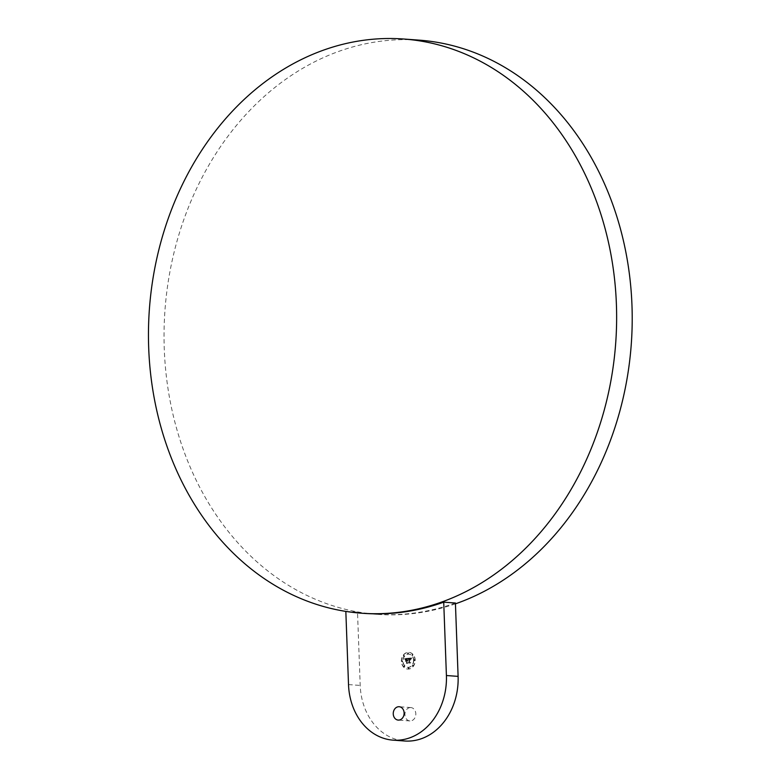 <?xml version="1.0" encoding="UTF-8"?>
<svg xmlns="http://www.w3.org/2000/svg" width="780" height="780" viewBox="0 0 780 780"><rect width="100%" height="100%" fill="white"/><g stroke="black" fill="none" stroke-linecap="round" stroke-linejoin="round"><path stroke-width="0.58" stroke-dasharray="3.9 2.92" d="M345.832 611.393L357.513 612.076L360.204 685.435A60.255 48.925 94.2 0 0 404.781 741M363.577 613.353A287.869 233.776 94.2 0 1 345.832 611.218M410.134 707.587A6.698 5.441 94.2 0 1 410.865 707.577A6.698 5.441 94.2 0 1 415.818 714.197A6.698 5.441 94.2 0 1 410.621 720.925A6.698 5.441 94.2 0 1 409.89 720.934A6.698 5.441 94.2 0 1 404.937 714.314A6.698 5.441 94.2 0 1 410.134 707.587M455.413 603.008A287.869 233.776 94.2 0 1 406.692 613.899A287.869 233.776 94.2 0 1 375.268 614.211A287.869 233.776 94.2 0 1 357.513 612.076M455.442 603.827A287.869 233.776 94.2 0 1 408.642 614.035A287.869 233.776 94.2 0 1 377.218 614.347A287.869 233.776 94.2 0 1 164.093 329.579A287.869 233.776 94.2 0 1 387.611 40.453A287.869 233.776 94.2 0 1 419.035 40.131M401.612 661.372A8.365 6.796 94.2 0 1 409.022 652.392A8.365 6.796 94.2 0 1 415.214 660.114A8.365 6.796 94.2 0 1 407.803 669.084A8.365 6.796 94.2 0 1 401.612 661.372M401.378 661.352A8.365 6.796 94.2 0 1 408.788 652.373A8.365 6.796 94.2 0 1 414.979 660.094A8.365 6.796 94.2 0 1 407.569 669.065A8.365 6.796 94.2 0 1 401.378 661.352M413.536 660.231A6.591 5.353 94.2 0 1 407.706 667.3A6.591 5.353 94.2 0 1 402.821 661.216A6.591 5.353 94.2 0 1 408.661 654.147A6.591 5.353 94.2 0 1 413.536 660.231M413.848 660.202L414.297 659.656L414.668 660.124L414.219 660.67L413.848 660.202M412.259 665.633L412.708 665.087L413.078 665.554L412.63 666.1L412.259 665.633M411.869 655.093L412.318 654.547L412.698 655.015L412.25 655.561L411.869 655.093M404.488 666.354L404.04 666.9L403.66 666.432L404.108 665.886L404.488 666.354M408.866 668.138L408.418 668.684L408.037 668.216L408.486 667.67L408.866 668.138M404.098 655.814L403.65 656.36L403.279 655.892L403.728 655.346L404.098 655.814M402.519 661.245L402.07 661.791L401.69 661.323L402.139 660.777L402.519 661.245M408.32 653.231L407.872 653.776L407.491 653.308L407.94 652.762L408.32 653.231M413.77 660.241A6.591 5.353 94.2 0 1 407.93 667.319A6.591 5.353 94.2 0 1 403.055 661.235A6.591 5.353 94.2 0 1 408.895 654.167A6.591 5.353 94.2 0 1 413.77 660.241M406.945 662.571L406.897 661.011L406.282 661.06L406.965 660.904L406.614 663.292L408.242 663.146L406.458 663.409L406.945 662.571L406.663 660.992L406.048 661.05L406.731 660.884L406.38 663.283L408.008 663.127L406.224 663.39L406.712 662.551M405.844 661.528L405.551 659.929L405.61 661.508M404.908 659.022L405.317 659.87L404.674 659.012M405.005 658.612L408.047 658.271L408.301 662.883L406.838 663.019L407.14 660.679L405.98 661.391L405.922 659.861L406.868 660.397L406.819 658.993L405.668 659.373L406.887 658.885L407.121 660.367L407.062 658.661L405.493 659.607L404.732 658.544L407.813 658.252L408.067 662.873L406.604 663.01L406.906 660.66L405.746 661.372L405.688 659.851L406.633 660.377L406.585 658.973L405.434 659.353L406.653 658.866L406.887 660.358L406.828 658.651L405.259 659.587L404.771 658.593M409.052 658.915L409.705 658.642L409.461 663.029L410.885 662.902L409.305 663.146L409.607 658.749L408.788 659.315L408.32 658.242L411.879 657.95L411.489 659.12L410.436 658.398L411.323 659.1L410.446 658.671L411.011 662.688L409.646 662.815L409.802 658.437L409.061 658.651L409.227 663.019L410.582 662.99L409.071 663.127L409.383 658.739L408.817 658.895M408.232 658.632L408.613 659.519L407.998 658.612M408.769 658.72L408.281 659.227M411.05 658.476L410.202 658.388L411.089 659.081L410.212 658.661L410.777 662.668L409.412 662.795L409.168 658.564M408.252 660.611L407.54 660.592M408.077 660.65L407.589 660.592M407.998 660.826L407.501 660.777M408.125 660.904L407.638 660.884M408.164 660.943L407.511 660.875M406.663 658.71L406.175 658.71M408.769 659.246L408.232 659.1M405.073 658.72L404.566 658.72M408.32 658.242L411.645 657.94L411.255 659.11L411.079 658.515M408.73 659.12L408.086 658.232M411.05 658.369L410.563 658.33M410.914 658.661L410.416 658.632M414.082 660.212L414.531 659.675L414.901 660.143L414.453 660.679L414.082 660.212M412.493 665.652L412.942 665.106L413.312 665.574L412.864 666.12L412.493 665.652M412.103 655.112L412.552 654.566L412.932 655.034L412.483 655.58L412.103 655.112M404.723 666.374L404.274 666.91L403.894 666.442L404.342 665.905L404.723 666.374M409.1 668.158L408.652 668.694L408.272 668.236L408.72 667.69L409.1 668.158M404.332 655.834L403.884 656.37L403.514 655.902L403.962 655.366L404.332 655.834M402.753 661.264L402.305 661.81L401.924 661.342L402.373 660.797L402.753 661.264M408.554 653.25L408.106 653.796L407.726 653.328L408.174 652.782L408.554 653.25M348.514 684.587L360.204 685.435M410.865 707.577L399.175 706.729M409.89 720.934L398.2 720.086M375.268 614.211L377.218 614.347"/><path stroke-width="1.17" d="M393.091 740.152A60.255 48.925 94.2 0 0 446.413 675.529L443.723 602.16L455.413 603.008L458.104 676.377A60.255 48.925 94.2 0 1 404.781 741L393.091 740.152A60.255 48.925 94.2 0 1 348.514 684.587L345.832 611.393M443.723 602.16A287.869 233.776 94.2 0 1 395.011 613.041A287.869 233.776 94.2 0 1 363.577 613.353L361.627 613.216A287.869 233.776 94.2 0 1 148.512 328.439A287.869 233.776 94.2 0 1 372.031 39.312A287.869 233.776 94.2 0 1 403.455 39A287.869 233.776 94.2 0 1 616.58 323.778A287.869 233.776 94.2 0 1 393.061 612.904A287.869 233.776 94.2 0 1 361.627 613.216M398.444 706.739A6.698 5.441 94.2 0 1 399.175 706.729A6.698 5.441 94.2 0 1 404.128 713.349A6.698 5.441 94.2 0 1 398.931 720.076A6.698 5.441 94.2 0 1 398.2 720.086A6.698 5.441 94.2 0 1 393.247 713.456A6.698 5.441 94.2 0 1 398.444 706.739M403.455 39L419.035 40.131A287.869 233.776 94.2 0 1 631.488 295.864A287.869 233.776 94.2 0 1 455.442 603.827M446.413 675.529L458.104 676.377"/></g></svg>
